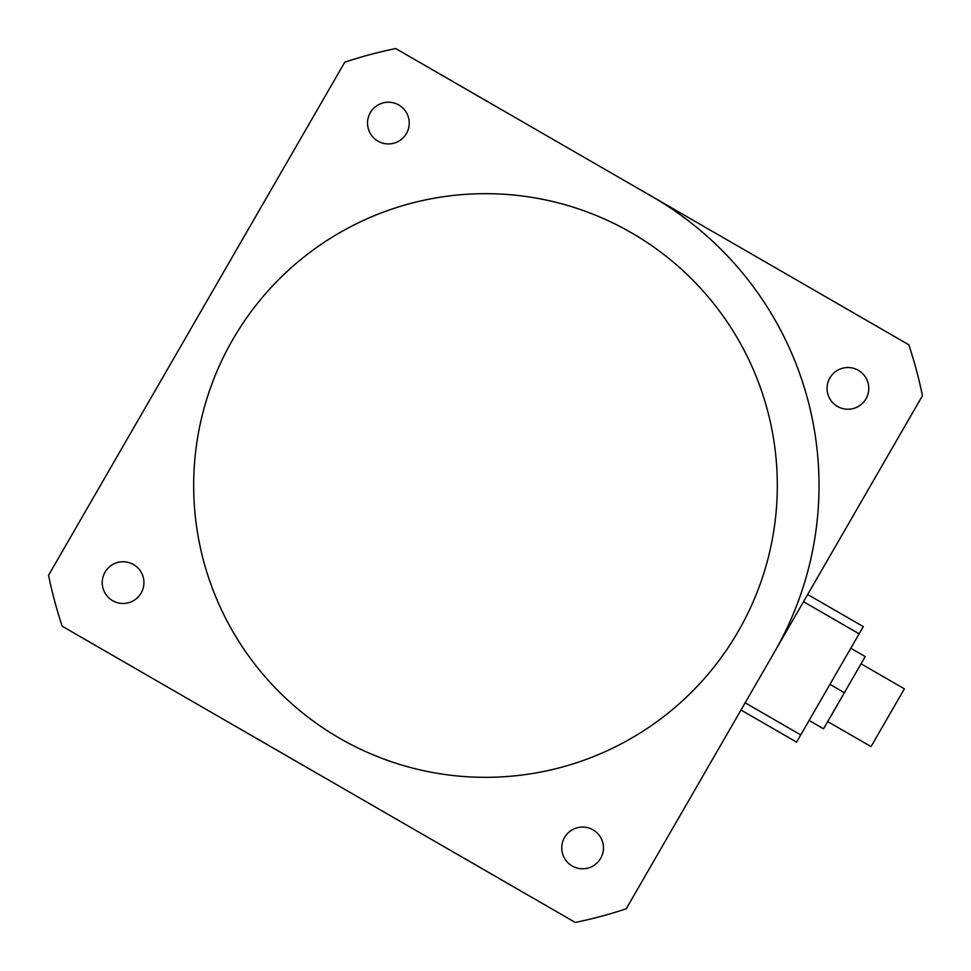 <?xml version="1.0" encoding="UTF-8"?>
<svg xmlns="http://www.w3.org/2000/svg" width="971" height="971" viewBox="0 0 971 971"><rect width="100%" height="100%" fill="white"/><g stroke="black" fill="none" stroke-linecap="round" stroke-linejoin="round"><path stroke-width="1.46" d="M626.222 908.807L922.45 395.719A446.077 446.077 0 0 0 908.807 344.778L395.719 48.55A446.077 446.077 0 0 0 344.778 62.193L48.55 575.281A446.077 446.077 0 0 0 62.193 626.222L575.281 922.45A446.077 446.077 0 0 0 626.222 908.807M829.938 684.361L844.382 692.699L823.529 728.796L809.086 720.47M844.382 692.699L865.222 656.59L850.778 648.252M827.705 721.587L871.023 746.59L904.377 688.827L861.059 663.812M807.69 594.495L863.292 626.598L796.584 742.123L740.982 710.019M774.336 652.257A333.514 333.514 0 0 0 652.257 196.664M339.583 738.227A291.822 291.822 0 0 0 777.322 485.5A291.822 291.822 0 0 0 339.583 232.773A291.822 291.822 0 0 0 339.583 738.227M141.135 593.038A20.84 20.84 0 0 0 123.074 561.76A20.84 20.84 0 0 0 105.026 593.038A20.84 20.84 0 0 0 141.135 593.038M593.038 829.865A20.84 20.84 0 0 0 561.76 847.926A20.84 20.84 0 0 0 593.038 865.974A20.84 20.84 0 0 0 593.038 829.865M829.865 377.962A20.84 20.84 0 0 0 847.926 409.24A20.84 20.84 0 0 0 865.974 377.962A20.84 20.84 0 0 0 829.865 377.962M377.962 141.135A20.84 20.84 0 0 0 409.24 123.074A20.84 20.84 0 0 0 377.962 105.026A20.84 20.84 0 0 0 377.962 141.135M859.117 633.808L803.515 601.717M800.747 734.901L745.158 702.81"/></g></svg>
